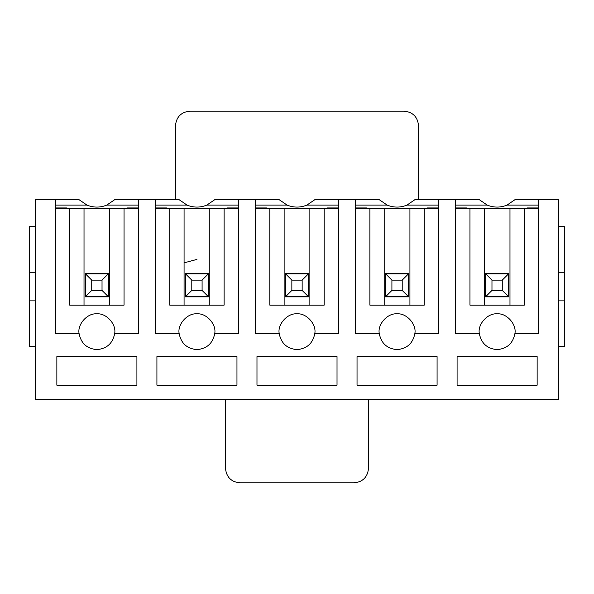 <?xml version="1.0" encoding="UTF-8"?>
<svg xmlns="http://www.w3.org/2000/svg" width="594" height="594" viewBox="0 0 594 594"><rect width="100%" height="100%" fill="white"/><g stroke="black" fill="none" stroke-linecap="round" stroke-linejoin="round"><path stroke-width="0.89" d="M35.417 399.487L35.417 199.369L78.586 199.369L86.969 205.086L55.428 205.086L86.969 205.086C93.577 207.744 100.186 207.744 106.794 205.086C100.186 207.744 93.577 207.744 86.969 205.086L78.586 199.369L86.969 205.086L78.586 199.369L35.417 199.369L35.417 399.487L558.583 399.487L558.583 199.369L515.414 199.369L507.031 205.086L538.572 205.086L507.031 205.086C500.423 207.744 493.814 207.744 487.206 205.086L478.823 199.369L455.665 199.369L478.823 199.369L487.206 205.086L455.665 205.086L487.206 205.086C493.814 207.744 500.423 207.744 507.031 205.086L515.414 199.369L507.031 205.086L515.414 199.369L558.583 199.369L558.583 399.487L35.417 399.487M438.513 199.369L455.665 199.369L455.665 333.739L479.365 333.739C477.286 324.45 487.659 312.845 497.119 313.87C506.578 312.845 516.951 324.45 514.872 333.739L538.572 333.739L538.572 199.369L538.572 333.739L514.872 333.739C516.951 324.45 506.578 312.845 497.119 313.87C487.659 312.845 477.286 324.45 479.365 333.739C481.326 343.451 487.243 348.745 497.119 349.599C506.994 348.745 512.912 343.451 514.872 333.739C512.912 343.451 506.994 348.745 497.119 349.599C487.243 348.745 481.326 343.451 479.365 333.739L455.665 333.739L455.665 199.369L415.355 199.369L438.513 199.369L438.513 333.739L438.513 199.369M527.138 207.945L527.034 208.516L527.138 207.945L538.572 207.945L527.138 207.945M467.203 208.516L467.099 207.945L467.203 208.516M484.251 208.516L469.958 208.516L469.958 305.145L469.958 208.516L509.979 208.516L509.979 305.145L509.979 208.516L524.279 208.516L484.251 208.516L484.251 305.145L484.251 208.516M524.279 305.145L524.279 208.516L538.572 208.516L524.279 208.516L524.279 305.145L469.958 305.145L524.279 305.145M455.665 208.516L469.958 208.516L455.665 208.516M455.665 207.945L467.099 207.945L455.665 207.945M487.206 205.086L478.823 199.369L487.206 205.086M485.543 273.7L485.543 296.859L508.694 296.859L508.694 273.7L485.543 273.7L508.694 273.7L508.694 296.859L485.543 296.859L485.543 273.7M457.09 356.608L457.09 385.194L537.139 385.194L537.139 356.608L457.09 356.608L537.139 356.608L537.139 385.194L457.09 385.194L457.09 356.608M338.454 199.369L378.764 199.369L355.606 199.369L355.606 333.739L379.306 333.739C377.227 324.45 387.6 312.845 397.059 313.87C406.519 312.845 416.891 324.45 414.812 333.739L438.513 333.739L414.812 333.739C416.891 324.45 406.519 312.845 397.059 313.87C387.6 312.845 377.227 324.45 379.306 333.739C381.266 343.451 387.184 348.745 397.059 349.599C406.935 348.745 412.852 343.451 414.812 333.739C412.852 343.451 406.935 348.745 397.059 349.599C387.184 348.745 381.266 343.451 379.306 333.739L355.606 333.739L355.606 199.369L315.295 199.369L338.454 199.369L338.454 333.739L338.454 199.369M427.079 207.945L426.975 208.516L427.079 207.945L438.513 207.945L427.079 207.945M367.144 208.516L367.04 207.945L367.144 208.516M415.355 199.369L406.972 205.086L438.513 205.086L406.972 205.086C400.363 207.744 393.755 207.744 387.147 205.086L378.764 199.369L387.147 205.086L355.606 205.086L387.147 205.086C393.755 207.744 400.363 207.744 406.972 205.086L415.355 199.369M384.192 208.516L369.899 208.516L369.899 305.145L369.899 208.516L409.927 208.516L409.927 305.145L409.927 208.516L424.22 208.516L384.192 208.516L384.192 305.145L384.192 208.516M424.22 305.145L424.22 208.516L438.513 208.516L424.22 208.516L424.22 305.145L369.899 305.145L424.22 305.145M355.606 208.516L369.899 208.516L355.606 208.516M355.606 207.945L367.04 207.945L355.606 207.945M387.147 205.086L378.764 199.369L387.147 205.086M385.484 273.7L385.484 296.859L408.635 296.859L408.635 273.7L385.484 273.7L408.635 273.7L408.635 296.859L385.484 296.859L385.484 273.7M357.039 356.608L357.039 385.194L437.08 385.194L437.08 356.608L357.039 356.608L437.08 356.608L437.08 385.194L357.039 385.194L357.039 356.608M238.394 199.369L278.705 199.369L255.546 199.369L255.546 333.739L279.247 333.739C277.168 324.45 287.541 312.845 297 313.87C306.459 312.845 316.832 324.45 314.753 333.739L338.454 333.739L314.753 333.739C316.832 324.45 306.459 312.845 297 313.87C287.541 312.845 277.168 324.45 279.247 333.739C281.207 343.451 287.125 348.745 297 349.599C306.875 348.745 312.793 343.451 314.753 333.739C312.793 343.451 306.875 348.745 297 349.599C287.125 348.745 281.207 343.451 279.247 333.739L255.546 333.739L255.546 199.369L215.236 199.369L238.394 199.369L238.394 333.739L238.394 199.369M327.019 207.945L326.915 208.516L327.019 207.945L338.454 207.945L327.019 207.945M267.085 208.516L266.981 207.945L267.085 208.516M315.295 199.369L306.912 205.086L338.454 205.086L306.912 205.086C300.304 207.744 293.696 207.744 287.088 205.086L278.705 199.369L287.088 205.086L255.546 205.086L287.088 205.086C293.696 207.744 300.304 207.744 306.912 205.086L315.295 199.369M284.132 208.516L269.839 208.516L269.839 305.145L269.839 208.516L309.868 208.516L309.868 305.145L309.868 208.516L324.161 208.516L284.132 208.516L284.132 305.145L284.132 208.516M324.161 305.145L324.161 208.516L338.454 208.516L324.161 208.516L324.161 305.145L269.839 305.145L324.161 305.145M255.546 208.516L269.839 208.516L255.546 208.516M255.546 207.945L266.981 207.945L255.546 207.945M287.088 205.086L278.705 199.369L287.088 205.086M285.424 273.7L285.424 296.859L308.576 296.859L308.576 273.7L285.424 273.7L308.576 273.7L308.576 296.859L285.424 296.859L285.424 273.7M256.979 356.608L256.979 385.194L337.021 385.194L337.021 356.608L256.979 356.608L337.021 356.608L337.021 385.194L256.979 385.194L256.979 356.608M138.335 199.369L178.645 199.369L155.487 199.369L155.487 333.739L179.188 333.739C177.109 324.45 187.481 312.845 196.941 313.87C206.4 312.845 216.773 324.45 214.694 333.739L238.394 333.739L214.694 333.739C216.773 324.45 206.4 312.845 196.941 313.87C187.481 312.845 177.109 324.45 179.188 333.739C181.148 343.451 187.065 348.745 196.941 349.599C206.816 348.745 212.734 343.451 214.694 333.739C212.734 343.451 206.816 348.745 196.941 349.599C187.065 348.745 181.148 343.451 179.188 333.739L155.487 333.739L155.487 199.369L138.335 199.369L138.335 333.739L114.635 333.739C112.674 343.451 106.757 348.745 96.881 349.599C87.006 348.745 81.088 343.451 79.128 333.739L55.428 333.739L55.428 199.369L55.428 333.739L79.128 333.739C81.088 343.451 87.006 348.745 96.881 349.599C106.757 348.745 112.674 343.451 114.635 333.739C116.714 324.45 106.341 312.845 96.881 313.87C87.422 312.845 77.049 324.45 79.128 333.739C77.049 324.45 87.422 312.845 96.881 313.87C106.341 312.845 116.714 324.45 114.635 333.739L138.335 333.739L138.335 199.369L115.177 199.369L138.335 199.369M226.96 207.945L226.856 208.516L226.96 207.945L238.394 207.945L226.96 207.945M167.025 208.516L166.921 207.945L167.025 208.516M215.236 199.369L206.853 205.086L238.394 205.086L206.853 205.086C200.245 207.744 193.637 207.744 187.028 205.086L178.645 199.369L187.028 205.086L155.487 205.086L187.028 205.086C193.637 207.744 200.245 207.744 206.853 205.086L215.236 199.369M184.073 208.516L169.78 208.516L169.78 305.145L169.78 208.516L209.808 208.516L209.808 305.145L209.808 208.516L224.101 208.516L184.073 208.516L184.073 305.145L184.073 208.516M224.101 305.145L224.101 208.516L238.394 208.516L224.101 208.516L224.101 305.145L169.78 305.145L224.101 305.145M155.487 208.516L169.78 208.516L155.487 208.516M155.487 207.945L166.921 207.945L155.487 207.945M187.028 205.086L178.645 199.369L187.028 205.086M185.365 273.7L185.365 296.859L208.516 296.859L208.516 273.7L185.365 273.7L208.516 273.7L208.516 296.859L185.365 296.859L185.365 273.7M184.073 262.852L196.941 259.407M156.92 356.608L156.92 385.194L236.961 385.194L236.961 356.608L156.92 356.608L236.961 356.608L236.961 385.194L156.92 385.194L156.92 356.608M126.797 208.516L126.901 207.945L138.335 207.945L126.901 207.945L126.797 208.516M138.335 205.086L106.794 205.086L115.177 199.369L106.794 205.086L115.177 199.369L106.794 205.086L138.335 205.086M55.428 207.945L66.862 207.945L66.966 208.516L66.862 207.945L55.428 207.945M56.861 385.194L56.861 356.608L136.91 356.608L136.91 385.194L56.861 385.194L136.91 385.194L136.91 356.608L56.861 356.608L56.861 385.194M84.021 208.516L84.021 305.145L84.021 208.516L109.749 208.516L55.428 208.516L84.021 208.516M69.721 305.145L124.042 305.145L69.721 305.145L69.721 208.516L69.721 305.145M109.749 305.145L109.749 208.516L124.042 208.516L124.042 305.145L124.042 208.516L138.335 208.516L109.749 208.516L109.749 305.145M85.306 296.859L85.306 273.7L108.457 273.7L108.457 296.859L85.306 296.859L108.457 296.859L108.457 273.7L85.306 273.7L85.306 296.859M35.417 346.599L29.7 346.599L35.417 346.599M29.7 300.861L29.7 346.599L29.7 300.861L35.417 300.861L29.7 300.861L29.7 272.275L29.7 300.861M35.417 272.275L29.7 272.275L35.417 272.275M35.417 226.529L29.7 226.529L29.7 272.275L29.7 226.529L35.417 226.529M564.3 346.599L558.583 346.599L564.3 346.599L564.3 300.861L558.583 300.861L564.3 300.861L564.3 272.275L558.583 272.275L564.3 272.275L564.3 346.599M558.583 226.529L564.3 226.529L564.3 272.275L564.3 226.529L558.583 226.529M108.316 273.841L108.316 296.71L85.447 296.71L85.447 273.841L108.316 273.841L85.447 273.841L85.447 296.71L91.736 290.421L102.027 290.421L102.027 280.13L91.736 280.13L91.736 290.421L91.736 280.13L85.447 273.841L91.736 280.13L102.027 280.13L108.316 273.841L102.027 280.13L102.027 290.421L91.736 290.421L85.447 296.71L108.316 296.71L102.027 290.421L108.316 296.71L108.316 273.841M208.375 273.841L208.375 296.71L185.506 296.71L185.506 273.841L208.375 273.841L185.506 273.841L185.506 296.71L191.795 290.421L202.086 290.421L202.086 280.13L191.795 280.13L191.795 290.421L191.795 280.13L185.506 273.841L191.795 280.13L202.086 280.13L208.375 273.841L202.086 280.13L202.086 290.421L191.795 290.421L185.506 296.71L208.375 296.71L202.086 290.421L208.375 296.71L208.375 273.841M308.435 273.841L308.435 296.71L285.566 296.71L285.566 273.841L308.435 273.841L285.566 273.841L285.566 296.71L291.854 290.421L302.146 290.421L302.146 280.13L291.854 280.13L291.854 290.421L291.854 280.13L285.566 273.841L291.854 280.13L302.146 280.13L308.435 273.841L302.146 280.13L302.146 290.421L291.854 290.421L285.566 296.71L308.435 296.71L302.146 290.421L308.435 296.71L308.435 273.841M408.494 273.841L408.494 296.71L385.625 296.71L385.625 273.841L408.494 273.841L385.625 273.841L385.625 296.71L391.914 290.421L402.205 290.421L402.205 280.13L391.914 280.13L391.914 290.421L391.914 280.13L385.625 273.841L391.914 280.13L402.205 280.13L408.494 273.841L402.205 280.13L402.205 290.421L391.914 290.421L385.625 296.71L408.494 296.71L402.205 290.421L408.494 296.71L408.494 273.841M508.553 273.841L508.553 296.71L485.684 296.71L485.684 273.841L508.553 273.841L485.684 273.841L485.684 296.71L491.973 290.421L502.264 290.421L502.264 280.13L491.973 280.13L491.973 290.421L491.973 280.13L485.684 273.841L491.973 280.13L502.264 280.13L508.553 273.841L502.264 280.13L502.264 290.421L491.973 290.421L485.684 296.71L508.553 296.71L502.264 290.421L508.553 296.71L508.553 273.841M225.527 399.487L225.527 468.532C226.44 477.153 231.2 481.912 239.82 482.825L354.18 482.825C362.8 481.912 367.56 477.153 368.473 468.532L368.473 399.487L368.473 468.532C367.56 477.153 362.8 481.912 354.18 482.825L239.82 482.825C231.2 481.912 226.44 477.153 225.527 468.532L225.527 399.487M418.503 199.369L418.503 125.468C417.589 116.847 412.823 112.088 404.21 111.175L189.79 111.175C181.177 112.088 176.411 116.847 175.497 125.468L175.497 199.369L175.497 125.468C176.411 116.847 181.177 112.088 189.79 111.175L404.21 111.175C412.823 112.088 417.589 116.847 418.503 125.468L418.503 199.369"/></g></svg>
